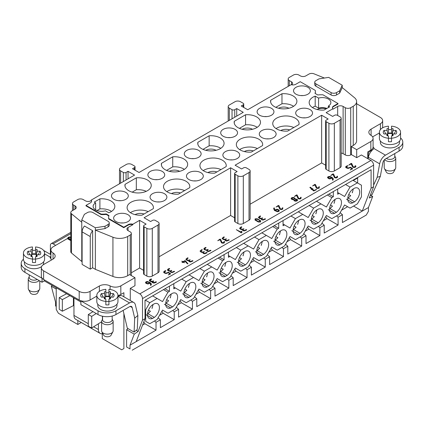 <?xml version="1.0" encoding="UTF-8"?>
<svg xmlns="http://www.w3.org/2000/svg" width="424" height="424" viewBox="0 0 424 424"><rect width="100%" height="100%" fill="white"/><g stroke="black" fill="none" stroke-linecap="round" stroke-linejoin="round"><path stroke-width="0.64" d="M387.192 135.118L387.859 135.378L386.911 128.748A6.726 3.885 180 0 1 388.448 128.419L388.448 126.161A10.568 6.1 -0 0 0 379.416 132.198A10.568 6.1 -0 0 0 388.448 138.235L388.448 135.982A6.726 3.885 180 0 1 386.911 135.654L386.911 133.973L384.001 133.973A6.726 3.885 180 0 1 383.688 133.571A6.726 3.885 180 0 1 384.001 130.422L386.911 130.422M384.001 130.422L385.824 133.973M387.859 135.378L386.911 128.748M388.448 129.617A10.568 6.1 180 0 1 391.522 129.617L391.522 128.419A6.726 3.885 180 0 1 393.059 128.748L393.059 130.422L395.963 130.422A6.726 3.885 180 0 1 396.276 133.571A6.726 3.885 180 0 1 395.963 133.973L393.059 133.973L393.059 135.654A6.726 3.885 180 0 1 391.522 135.982L391.522 138.235A10.568 6.1 -0 0 0 400.553 132.198A10.568 6.1 -0 0 0 391.522 126.161L391.522 133.136A4.616 2.666 -0 0 0 389.985 132.988A4.616 2.666 0 0 0 388.448 133.136L388.448 128.419L388.448 133.136M393.059 128.748L392.237 133.804A4.41 2.544 0 0 0 389.985 133.449A4.41 2.544 -0 0 0 387.727 133.804M391.522 133.136L391.522 129.617M392.613 135.775L393.059 133.973M394.14 133.973L395.963 130.422M393.059 130.422L392.105 135.378L392.778 135.118M392.237 133.804L392.105 135.378M386.911 133.973L387.351 135.775M388.448 138.166A4.616 2.666 -0 0 0 391.522 138.166M391.522 138.235L391.522 141.69A10.568 6.1 180 0 1 388.448 141.69L388.448 138.235M394.786 153.562L394.786 156.61A4.802 2.772 180 0 1 391.818 159.17A4.802 2.772 180 0 1 386.587 158.571A4.802 2.772 180 0 1 386.359 158.428M400.553 132.198L400.553 138.473A10.568 6.1 180 0 1 397.458 142.787A10.568 6.1 180 0 1 385.941 144.112A10.568 6.1 180 0 1 379.416 138.473L379.416 132.198M394.786 156.122L395.406 157.113A5.766 3.328 180 0 1 395.746 158.242A5.766 3.328 180 0 1 391.129 161.502A5.766 3.328 180 0 1 384.674 159.541M395.491 168.635L393.658 172.075A3.843 2.221 180 0 1 389.985 173.639A3.843 2.221 180 0 1 386.312 172.075L384.473 168.635A5.766 3.328 -0 0 0 389.985 170.983A5.766 3.328 -0 0 0 395.491 168.635A5.766 3.328 -0 0 0 395.746 167.655L395.746 158.242M384.218 160.018L384.218 167.655A5.766 3.328 -0 0 0 384.473 168.635M31.222 255.916L31.895 256.175L30.941 249.545A6.726 3.885 180 0 1 32.478 249.217L32.478 246.964A10.568 6.1 0 0 0 23.447 253.001A10.568 6.1 0 0 0 32.478 259.038L32.478 256.78A6.726 3.885 180 0 1 30.941 256.451L30.941 254.776L28.037 254.776A6.726 3.885 180 0 1 27.724 254.368A6.726 3.885 180 0 1 28.037 251.225L30.941 251.225M28.037 251.225L29.86 254.776M31.895 256.175L30.941 249.545M32.478 250.414A10.568 6.1 180 0 1 35.552 250.414L35.552 249.217A6.726 3.885 180 0 1 37.089 249.545L37.089 251.225L39.999 251.225A6.726 3.885 180 0 1 40.312 254.368A6.726 3.885 180 0 1 39.999 254.776L37.089 254.776L37.089 256.451A6.726 3.885 180 0 1 35.552 256.78L35.552 259.038A10.568 6.1 0 0 0 44.584 253.001A10.568 6.1 0 0 0 35.552 246.964L35.552 253.939A4.616 2.666 -0 0 0 34.015 253.785A4.616 2.666 0 0 0 32.478 253.939L32.478 249.217L32.478 253.939M37.089 249.545L36.273 254.607A4.41 2.544 0 0 0 34.015 254.246A4.41 2.544 -0 0 0 31.763 254.607M35.552 253.939L35.552 250.414M36.65 256.573L37.089 254.776M38.176 254.776L39.999 251.225M37.089 251.225L36.141 256.175L36.809 255.916M36.273 254.607L36.141 256.175M30.941 254.776L31.387 256.573M32.478 258.963A4.616 2.666 0 0 0 35.552 258.963M35.552 259.038L35.552 262.488A10.568 6.1 180 0 1 32.478 262.488L32.478 259.038M37.238 279.464A4.802 2.772 180 0 1 30.618 279.368A4.802 2.772 180 0 1 29.214 277.407L29.214 274.832M44.584 253.001L44.584 259.276A10.568 6.1 180 0 1 34.015 265.376A10.568 6.1 180 0 1 23.447 259.276L23.447 253.001M39.14 280.566A5.766 3.328 180 0 1 32.659 282.278A5.766 3.328 180 0 1 28.254 279.04A5.766 3.328 180 0 1 28.594 277.911L29.214 276.92M39.527 289.433L37.688 292.873A3.843 2.221 180 0 1 34.015 294.436A3.843 2.221 180 0 1 30.343 292.873L28.509 289.433A5.766 3.328 -0 0 0 34.015 291.781A5.766 3.328 -0 0 0 39.527 289.433A5.766 3.328 -0 0 0 39.782 288.452L39.782 280.932M28.254 279.04L28.254 288.452A5.766 3.328 -0 0 0 28.509 289.433M104.59 298.273L105.263 298.533L104.309 291.903A6.726 3.885 180 0 1 105.846 291.579L105.846 289.322A10.568 6.1 0 0 0 96.815 295.358A10.568 6.1 0 0 0 105.846 301.395L105.846 299.137A6.726 3.885 180 0 1 104.309 298.809L104.309 297.134L101.405 297.134A6.726 3.885 180 0 1 101.092 296.726A6.726 3.885 180 0 1 101.405 293.583L104.309 293.583M101.405 293.583L103.228 297.134M105.263 298.533L104.309 291.903M105.846 292.772A10.568 6.1 180 0 1 108.92 292.772L108.92 291.579A6.726 3.885 180 0 1 110.457 291.903L110.457 293.583L113.367 293.583A6.726 3.885 180 0 1 113.68 296.726A6.726 3.885 180 0 1 113.367 297.134L110.457 297.134L110.457 298.809A6.726 3.885 180 0 1 108.92 299.137L108.92 301.395A10.568 6.1 0 0 0 117.952 295.358A10.568 6.1 0 0 0 108.92 289.322L108.92 296.296A4.616 2.666 -0 0 0 107.383 296.143A4.616 2.666 0 0 0 105.846 296.296L105.846 291.579L105.846 296.296M110.457 291.903L109.641 296.964A4.41 2.544 0 0 0 107.383 296.604A4.41 2.544 -0 0 0 105.131 296.964M108.92 296.296L108.92 292.772M110.017 298.931L110.457 297.134M111.544 297.134L113.367 293.583M110.457 293.583L109.509 298.533L110.176 298.273M109.641 296.964L109.509 298.533M104.309 297.134L104.755 298.931M105.846 301.321A4.616 2.666 0 0 0 108.92 301.321M108.92 301.395L108.92 304.845A10.568 6.1 180 0 1 105.846 304.845L105.846 301.395M112.185 316.05L112.185 319.765A4.802 2.772 180 0 1 109.222 322.33A4.802 2.772 180 0 1 103.986 321.726A4.802 2.772 180 0 1 102.582 319.765L102.582 316.24M117.952 295.358L117.952 301.634A10.568 6.1 180 0 1 107.383 307.734A10.568 6.1 180 0 1 96.815 301.634L96.815 295.358M112.185 319.283L112.805 320.268A5.766 3.328 180 0 1 113.15 321.397A5.766 3.328 180 0 1 107.383 324.726A5.766 3.328 180 0 1 101.622 321.397A5.766 3.328 180 0 1 101.961 320.268L102.582 319.283M112.89 331.791L111.056 335.23A3.843 2.221 180 0 1 107.383 336.794A3.843 2.221 180 0 1 103.71 335.23L101.877 331.791A5.766 3.328 -0 0 0 107.383 334.139A5.766 3.328 -0 0 0 112.89 331.791A5.766 3.328 -0 0 0 113.15 330.81L113.15 321.397M101.622 321.397L101.622 330.81A5.766 3.328 -0 0 0 101.877 331.791M134.488 169.865L134.488 167.591L132.521 168.731L139.04 172.494L243.249 112.328L236.73 108.565L236.73 116.097M236.73 108.565L234.758 109.705L234.758 117.231M99.91 198.851L94.271 202.105L95.633 202.889A8.549 4.934 0 0 0 93.126 206.382A8.549 4.934 0 0 0 105.422 210.818L108.804 212.769A13.16 7.6 0 0 0 114.84 206.382A13.16 7.6 0 0 0 99.91 198.851L99.91 208.894A13.16 7.6 180 0 1 111.56 211.401M209.149 135.786A13.16 7.6 180 0 1 224.073 143.317A13.16 7.6 180 0 1 210.913 150.912A13.16 7.6 180 0 1 197.754 143.317A13.16 7.6 180 0 1 197.87 142.294L209.149 135.786L209.149 145.824L202.985 149.381M214.851 173.124L226.13 166.611A13.16 7.6 0 0 0 226.246 165.593A13.16 7.6 0 0 0 213.087 157.993A13.16 7.6 0 0 0 199.927 165.593A13.16 7.6 0 0 0 214.851 173.124M245.56 114.761A13.16 7.6 180 0 1 260.484 122.292A13.16 7.6 180 0 1 247.325 129.892A13.16 7.6 180 0 1 234.165 122.292A13.16 7.6 180 0 1 234.281 121.275L245.56 114.761L245.56 124.804L239.401 128.361M329.729 106.8L324.09 110.055A13.16 7.6 180 0 1 309.16 102.523A13.16 7.6 180 0 1 315.196 96.137L318.578 98.087A8.549 4.934 180 0 1 330.874 102.523A8.549 4.934 180 0 1 328.367 106.016L329.729 106.8M113.929 199.307A8.422 4.86 180 0 1 111.47 196.063A8.422 4.86 180 0 1 119.886 191.007A8.422 4.86 180 0 1 128.297 196.063A8.422 4.86 180 0 1 122.949 200.398A8.422 4.86 180 0 1 113.929 199.307M150.34 178.287A8.422 4.86 180 0 1 147.881 175.043A8.422 4.86 180 0 1 156.297 169.987A8.422 4.86 180 0 1 164.708 175.043A8.422 4.86 180 0 1 159.36 179.373A8.422 4.86 180 0 1 150.34 178.287M186.751 157.262A8.422 4.86 180 0 1 184.292 154.018A8.422 4.86 180 0 1 192.708 148.962A8.422 4.86 180 0 1 201.119 154.018A8.422 4.86 180 0 1 195.771 158.353A8.422 4.86 180 0 1 186.751 157.262M223.167 136.242A8.422 4.86 180 0 1 220.703 132.998A8.422 4.86 180 0 1 229.119 127.942A8.422 4.86 180 0 1 237.53 132.998A8.422 4.86 180 0 1 232.188 137.334A8.422 4.86 180 0 1 223.167 136.242M259.578 115.217A8.422 4.86 180 0 1 257.119 111.973A8.422 4.86 180 0 1 265.53 106.922A8.422 4.86 180 0 1 273.946 111.973A8.422 4.86 180 0 1 268.599 116.308A8.422 4.86 180 0 1 259.578 115.217M295.989 94.197A8.422 4.86 180 0 1 293.53 90.953A8.422 4.86 180 0 1 301.941 85.897A8.422 4.86 180 0 1 310.357 90.953A8.422 4.86 180 0 1 305.01 95.289A8.422 4.86 180 0 1 295.989 94.197M134.488 167.591A1.924 1.108 0 0 0 135.049 166.807A1.924 1.108 0 0 0 134.488 166.023L131.774 164.454A3.843 2.221 0 0 0 126.336 164.454L120.633 167.75A3.843 2.221 0 0 0 119.504 169.319A3.843 2.221 0 0 0 120.633 170.888L123.347 172.457A1.924 1.108 0 0 0 126.066 172.457L126.066 179.988M108.613 217.48L108.613 217.947A14.602 8.432 0 0 0 108.73 218.996L108.73 218.524A14.602 8.432 180 0 1 108.613 217.48A14.602 8.432 180 0 1 109 215.551L106.175 213.919A14.602 8.432 180 0 1 101.023 214.078L85.993 205.396L90.471 202.81A3.843 2.221 180 0 0 91.595 201.241A3.843 2.221 180 0 0 91.112 200.165L134.556 175.086L128.037 171.317L126.066 172.457M108.73 218.524L123.76 227.206L128.239 224.619A3.843 2.221 180 0 1 132.823 224.248L139.586 220.342L139.586 268.037L143.572 270.337M157.993 225.091A3.843 2.221 0 0 0 159.122 223.522L159.122 271.212A3.843 2.221 180 0 1 157.993 272.78L157.993 225.091L152.285 228.382A3.843 2.221 180 0 1 146.852 228.382L144.133 226.814A1.924 1.108 0 0 1 143.572 226.029A1.924 1.108 0 0 1 144.133 225.245L146.105 224.111L139.586 220.342M159.122 223.522A3.843 2.221 0 0 0 157.993 221.953L155.274 220.385A1.924 1.108 0 0 0 152.561 220.385L150.589 221.519L144.07 217.756L230.614 167.787L230.614 215.482L234.605 217.782M249.021 172.536A3.843 2.221 0 0 0 250.149 170.967L250.149 218.657A3.843 2.221 180 0 1 249.021 220.226L249.021 172.536L243.318 175.828A3.843 2.221 180 0 1 237.88 175.828L235.166 174.259A1.924 1.108 0 0 1 234.605 173.474A1.924 1.108 0 0 1 235.166 172.69L237.133 171.556L230.614 167.787M250.149 170.967A3.843 2.221 0 0 0 249.021 169.399L246.307 167.83A1.924 1.108 0 0 0 243.588 167.83L241.616 168.964L235.097 165.201L321.641 115.233L321.641 162.927L325.632 165.228M328.913 123.273A3.843 2.221 0 0 0 334.345 123.273L334.345 170.967A3.843 2.221 180 0 1 328.913 170.967L328.913 123.273L326.194 121.704A1.924 1.108 0 0 1 325.632 120.92A1.924 1.108 0 0 1 326.194 120.135L328.165 118.996L321.641 115.233M334.345 123.273L340.053 119.976A3.843 2.221 0 0 0 341.177 118.407A3.843 2.221 0 0 0 340.053 116.838L337.334 115.27A1.924 1.108 0 0 0 334.616 115.27L332.649 116.409L326.125 112.646L332.888 108.74A3.843 2.221 180 0 1 332.405 107.664A3.843 2.221 180 0 1 333.529 106.095L338.007 103.509L338.007 103.981L333.529 106.567A3.843 2.221 0 0 0 332.427 107.897M243.18 107.113L243.18 104.839L241.208 105.979L247.733 109.742L291.177 84.657A3.843 2.221 180 0 0 295.761 84.286L300.24 81.7L315.271 90.381A14.602 8.432 180 0 1 315.387 91.43A14.602 8.432 180 0 1 315 93.354L317.825 94.987A14.602 8.432 180 0 1 322.977 94.828L338.007 103.509M243.18 104.839A1.924 1.108 0 0 0 243.742 104.055A1.924 1.108 0 0 0 243.18 103.27L240.466 101.702A3.843 2.221 0 0 0 235.029 101.702L229.32 104.998A3.843 2.221 0 0 0 228.197 106.567A3.843 2.221 0 0 0 229.32 108.136L232.039 109.705A1.924 1.108 0 0 0 234.758 109.705M298.162 116.473A8.422 4.86 180 0 1 295.703 113.229A8.422 4.86 180 0 1 304.114 108.173A8.422 4.86 180 0 1 312.53 113.229A8.422 4.86 180 0 1 307.183 117.565A8.422 4.86 180 0 1 298.162 116.473M261.751 137.498A8.422 4.86 180 0 1 259.292 134.254A8.422 4.86 180 0 1 267.703 129.198A8.422 4.86 180 0 1 276.119 134.254A8.422 4.86 180 0 1 270.772 138.584A8.422 4.86 180 0 1 261.751 137.498M225.34 158.518A8.422 4.86 180 0 1 222.881 155.274A8.422 4.86 180 0 1 231.292 150.218A8.422 4.86 180 0 1 239.708 155.274A8.422 4.86 180 0 1 234.361 159.609A8.422 4.86 180 0 1 225.34 158.518M188.929 179.543A8.422 4.86 180 0 1 186.47 176.299A8.422 4.86 180 0 1 194.881 171.243A8.422 4.86 180 0 1 203.297 176.299A8.422 4.86 180 0 1 197.95 180.629A8.422 4.86 180 0 1 188.929 179.543M152.513 200.563A8.422 4.86 180 0 1 150.054 197.319A8.422 4.86 180 0 1 158.47 192.263A8.422 4.86 180 0 1 166.881 197.319A8.422 4.86 180 0 1 161.533 201.654A8.422 4.86 180 0 1 152.513 200.563M116.102 221.582A8.422 4.86 180 0 1 113.643 218.339A8.422 4.86 180 0 1 122.059 213.288A8.422 4.86 180 0 1 130.47 218.339A8.422 4.86 180 0 1 125.122 222.674A8.422 4.86 180 0 1 116.102 221.582M287.679 131.08L298.952 124.566A13.16 7.6 0 0 0 299.074 123.548A13.16 7.6 0 0 0 285.909 115.948A13.16 7.6 0 0 0 272.749 123.548A13.16 7.6 0 0 0 287.679 131.08M281.971 93.741A13.16 7.6 180 0 1 296.901 101.272A13.16 7.6 180 0 1 283.736 108.867A13.16 7.6 180 0 1 270.576 101.272A13.16 7.6 180 0 1 270.692 100.25L281.971 93.741L281.971 103.779L275.812 107.336M251.268 152.099L262.541 145.591A13.16 7.6 0 0 0 262.663 144.568A13.16 7.6 0 0 0 249.498 136.973A13.16 7.6 0 0 0 236.338 144.568A13.16 7.6 0 0 0 251.268 152.099M172.732 156.806A13.16 7.6 180 0 1 187.662 164.337A13.16 7.6 180 0 1 174.502 171.937A13.16 7.6 180 0 1 161.337 164.337A13.16 7.6 180 0 1 161.459 163.32L172.732 156.806L172.732 166.849L166.574 170.406M178.44 194.144L189.719 187.636A13.16 7.6 0 0 0 189.835 186.613A13.16 7.6 0 0 0 176.676 179.013A13.16 7.6 0 0 0 163.516 186.613A13.16 7.6 0 0 0 178.44 194.144M142.029 215.164L153.308 208.656A13.16 7.6 0 0 0 153.424 207.638A13.16 7.6 0 0 0 140.264 200.038A13.16 7.6 0 0 0 127.099 207.638A13.16 7.6 0 0 0 142.029 215.164M136.321 177.831A13.16 7.6 180 0 1 151.251 185.357A13.16 7.6 180 0 1 138.092 192.957A13.16 7.6 180 0 1 124.926 185.357A13.16 7.6 180 0 1 125.048 184.339L136.321 177.831L136.321 189.751L132.177 192.146M315.387 91.43L315.387 91.902A14.602 8.432 180 0 1 315.143 93.439M97.064 210.537L99.91 208.894M95.633 202.889L95.633 209.869M125.048 186.38L125.048 184.339M146.254 191.319A13.16 7.6 0 0 0 136.321 189.751M135.092 214.624A7.399 4.272 180 0 1 144.043 214.003M130.385 212.657A13.16 7.6 180 0 1 148.188 211.608M171.503 193.604A7.399 4.272 180 0 1 180.454 192.984M166.796 191.632A13.16 7.6 180 0 1 184.599 190.588M197.87 144.335L197.87 142.294M220.793 148.336A13.16 7.6 0 0 0 209.149 145.824M205.741 150.303A7.399 4.272 180 0 1 216.086 150.303M207.914 172.579A7.399 4.272 180 0 1 216.865 171.959M203.207 170.612A13.16 7.6 180 0 1 221.015 169.568M161.459 165.355L161.459 163.32M184.382 169.356A13.16 7.6 0 0 0 172.732 166.849M169.33 171.323A7.399 4.272 180 0 1 179.675 171.323M244.325 151.559A7.399 4.272 180 0 1 253.276 150.939M239.618 149.593A13.16 7.6 180 0 1 257.426 148.543M234.281 123.315L234.281 121.275M257.204 127.311A13.16 7.6 0 0 0 245.56 124.804M242.152 129.278A7.399 4.272 180 0 1 252.497 129.278M270.692 102.29L270.692 100.25M293.615 106.292A13.16 7.6 0 0 0 281.971 103.779M278.563 108.258A7.399 4.272 180 0 1 288.908 108.258M280.736 130.534A7.399 4.272 180 0 1 289.687 129.919M276.029 128.567A13.16 7.6 180 0 1 293.837 127.523M317.152 109.514A7.399 4.272 180 0 1 326.098 108.894M326.936 108.412A8.549 4.934 0 0 0 318.578 108.131L315.196 106.175A13.16 7.6 0 0 0 312.44 107.548M328.367 106.016L328.367 107.585M318.578 98.087L318.578 108.131M315.196 96.137L315.196 106.175M123.225 222.96A7.78 4.494 0 0 0 120.888 222.96M121.052 200.684A7.78 4.494 0 0 0 118.715 200.684M159.636 201.941A7.78 4.494 0 0 0 157.299 201.941M157.463 179.665A7.78 4.494 0 0 0 155.126 179.665M196.052 180.916A7.78 4.494 0 0 0 193.71 180.916M193.874 158.64A7.78 4.494 0 0 0 191.537 158.64M232.463 159.896A7.78 4.494 0 0 0 230.126 159.896M230.29 137.62A7.78 4.494 0 0 0 227.948 137.62M268.874 138.871A7.78 4.494 0 0 0 266.537 138.871M266.701 116.595A7.78 4.494 0 0 0 264.364 116.595M305.285 117.851A7.78 4.494 0 0 0 302.948 117.851M303.112 95.575A7.78 4.494 0 0 0 300.775 95.575M341.177 118.407L341.177 166.102A3.843 2.221 180 0 1 340.053 167.671L340.053 119.976M334.345 170.967L340.053 167.671M328.913 170.967L326.194 169.399A1.924 1.108 180 0 1 325.632 168.614L325.632 120.92M243.318 175.828L243.318 223.522A3.843 2.221 180 0 1 237.88 223.522L237.88 175.828M243.318 223.522L249.021 220.226M235.166 174.259L235.166 221.953L237.88 223.522M152.285 228.382L152.285 276.077A3.843 2.221 180 0 1 146.852 276.077L146.852 228.382M152.285 276.077L157.993 272.78M144.133 226.814L144.133 274.508L146.852 276.077M128.037 171.317L128.037 178.849M85.993 205.396L85.993 205.868L101.023 214.549L101.023 214.078M101.023 214.549A14.602 8.432 0 0 0 106.175 214.39L108.857 215.938M106.175 213.919L106.175 214.39M123.76 227.206L123.76 227.677L128.239 225.091A3.843 2.221 0 0 1 132.823 224.72L132.823 224.248M91.573 201.48A3.843 2.221 0 0 0 91.112 200.637L90.81 200.812A3.843 2.221 180 0 1 85.372 200.812L83.199 199.556A3.843 2.221 0 0 0 77.767 199.556L73.622 201.951A3.843 2.221 0 0 0 72.499 203.52A3.843 2.221 0 0 0 73.622 205.089L75.117 205.947A3.843 2.221 180 0 1 76.24 207.516A3.843 2.221 180 0 1 75.117 209.085L71.91 210.94A3.843 2.221 0 0 0 70.787 212.509A3.843 2.221 0 0 0 71.481 213.781L81.774 222.266L81.774 219.913L84.36 214.343L87.482 212.541A3.843 2.221 0 0 1 92.914 212.541L108.131 221.323A3.843 2.221 0 0 1 109.26 222.892L109.26 225.245A3.843 2.221 0 0 1 108.131 226.814L108.131 224.46A3.843 2.221 0 0 0 109.26 222.892M91.112 200.165L91.112 200.637M105.009 228.616L95.358 230.11L95.358 227.757L105.009 226.262L105.009 228.616L108.131 226.814M139.787 293.885L370.894 160.452A3.843 2.221 60 0 1 373.613 165.159L142.506 298.591A3.843 2.221 -120 0 0 139.787 293.885L130.279 288.394L134.965 285.686L134.965 277.683L129.596 274.588L127.693 275.685A11.527 6.657 0 0 1 112.927 276.432L95.358 269.33L95.358 230.11L112.927 237.212A11.527 6.657 0 0 0 127.693 236.465L130.21 235.013A3.843 2.221 0 0 0 131.334 233.444A3.843 2.221 0 0 0 130.21 231.875L128.037 230.619A3.843 2.221 180 0 1 126.909 229.05A3.843 2.221 180 0 1 128.037 227.481L132.823 224.72M108.73 218.996L123.76 227.677M105.009 226.262L108.131 224.46M70.787 212.509L70.787 251.729A3.843 2.221 0 0 0 71.481 253.001L81.774 261.486L81.774 222.266M95.358 227.757L81.774 219.913M70.787 240.631L67.305 238.622L53.17 246.779A7.685 4.436 0 0 0 50.917 249.916A7.685 4.436 0 0 0 53.037 252.974L53.037 259.091M82.113 231.859A6.148 3.551 -60 0 1 84.493 226.013L92.644 230.72A6.148 3.551 120 0 0 90.264 236.566L82.113 231.859L82.113 264.428L90.264 269.134L92.644 267.761L95.358 269.33M82.113 261.682L81.774 261.486M134.965 277.683L120.829 285.845A7.685 4.436 180 0 1 110.102 285.919A7.685 4.436 0 0 0 99.37 285.999L90.063 291.373A7.685 4.436 180 0 1 79.193 291.373L43.598 270.819A7.685 4.436 180 0 1 41.345 267.682A7.685 4.436 180 0 1 43.598 264.544L52.905 259.17A7.685 4.436 0 0 0 55.152 256.032A7.685 4.436 0 0 0 53.037 252.974M51.378 260.055A7.685 4.436 180 0 1 50.917 258.545A7.685 4.436 180 0 1 50.922 258.497M77.825 320.507L77.825 324.471L58.406 313.257L56.233 309.494L56.233 287.764M44.207 279.803L44.207 280.821L80.889 301.999M102.295 332.58L102.295 338.596L121.72 349.811L123.893 348.555L123.893 313.67M123.893 296.795L123.893 292.708L120.829 294.473A7.685 4.436 180 0 1 117.952 295.517M43.598 270.819L43.598 279.448A7.685 4.436 180 0 1 42.215 278.361A7.685 4.436 180 0 1 41.345 276.31L41.345 267.682M90.063 291.373L90.063 300.001A7.685 4.436 180 0 1 81.074 300.796A7.685 4.436 180 0 1 79.193 300.001L79.193 291.373M43.598 279.448L79.193 300.001M123.893 348.555L121.72 349.811M130.004 348.947L126.606 346.986L130.004 348.947L130.004 345.184L134.26 334.149L126.606 329.729L128.037 328.616M126.606 346.986L126.606 329.729M136.231 330.301L138.16 331.42L134.26 334.149M271.153 248.098L272.351 250.171L283.465 256.584L269.606 264.587L269.606 256.743L265.26 259.25L265.26 267.094L251.4 275.096L251.4 267.252L247.054 269.765L247.054 277.609L233.195 285.606L233.195 277.762L228.849 280.275L228.849 288.119L214.989 296.116L214.989 288.272L210.643 290.784L210.643 298.629L196.784 306.632L196.784 298.788L192.438 301.294L192.438 309.138L178.578 317.141L178.578 309.297L174.232 311.804L174.232 319.654L160.373 327.651L160.373 319.807L156.021 322.32L156.021 330.164L130.004 345.184M373.613 165.159L373.613 186.719L371.095 188.171L362.266 211.088L368.451 207.522L368.451 211.285L366.272 215.053L132.182 350.203M353.568 206.069L362.266 211.088L342.428 222.542L342.428 214.698L338.082 217.21L338.082 225.054L324.222 233.052L324.222 225.208L319.876 227.72L319.876 235.564L306.017 243.562L306.017 235.718L301.671 238.23L301.671 246.074L287.811 254.077L287.811 246.233L283.465 248.74L283.465 256.584M336.582 215.88L338.082 217.21M340.154 212.678L342.428 214.698M338.082 225.054L326.968 218.636L325.775 216.563M318.376 226.389L319.876 227.72M321.949 223.188L324.222 225.208M307.57 227.073L308.762 229.146L319.876 235.564M300.171 236.899L301.671 238.23M303.743 233.698L306.017 235.718M289.359 237.588L290.557 239.655L301.671 246.074M281.965 247.409L283.465 248.74M285.538 244.213L287.811 246.233M263.76 257.919L265.26 259.25M267.332 254.723L269.606 256.743M252.948 258.608L254.146 260.681L265.26 267.094M245.554 268.434L247.054 269.765M249.127 265.233L251.4 267.252M234.742 269.118L235.94 271.19L247.054 277.609M227.349 278.944L228.849 280.275M230.921 275.743L233.195 277.762M216.537 279.628L217.735 281.7L228.849 288.119M209.143 289.454L210.643 290.784M212.71 286.258L214.989 288.272M198.331 290.143L199.529 292.21L210.643 298.629M190.938 299.964L192.438 301.294M194.505 296.768L196.784 298.788M180.126 300.653L181.324 302.725L192.438 309.138M172.727 310.474L174.232 311.804M176.299 307.278L178.578 309.297M161.92 311.163L163.118 313.235L174.232 319.654M154.522 320.989L156.021 322.32M158.094 317.788L160.373 319.807M143.81 321.837L144.913 323.745L156.021 330.164M347.622 206.711L341.585 210.193M357.649 183.009L357.649 177.985L357.241 177.751M371.095 188.171L371.095 169.748L145.019 300.277L145.019 318.694L136.189 341.617M357.649 177.985L353.298 180.497M145.019 310.161L145.697 309.769L145.697 321.376L149.773 323.729L157.113 319.495L162.546 310.082L167.978 313.219L175.319 308.985L180.751 299.572L186.184 302.709L193.524 298.469L198.957 289.057L204.389 292.194L211.73 287.96L217.162 278.547L222.6 281.684L229.935 277.45L235.368 268.037L240.806 271.175L248.141 266.94L253.573 257.527L259.011 260.665L266.346 256.43L271.779 247.017L277.216 250.155L284.552 245.915L289.984 236.502L295.422 239.639L302.757 235.405L308.19 225.992L313.627 229.13L320.963 224.895L326.401 215.482L331.833 218.62L339.168 214.385L344.606 204.972L350.039 208.11L357.374 203.87L361.449 196.81L361.449 185.203L352.89 180.264M173.824 283.645L173.824 288.824L175.319 287.96L173.824 287.096M164.989 288.744L169.473 291.336L169.473 286.158M228.441 252.11L228.441 257.288L229.935 256.43L228.441 255.566M219.611 257.209L224.095 259.801L224.095 254.623M283.057 220.581L283.057 225.759L284.552 224.895L283.057 224.031M274.227 225.679L278.711 228.266L278.711 223.088M337.674 189.046L337.674 194.224L339.168 193.36L337.674 192.496M328.844 194.144L333.328 196.736L333.328 191.558M327.349 195.008L331.833 197.595L333.328 196.736M331.833 197.595L326.401 207.007L316.479 201.283M309.144 205.518L313.627 208.11L320.963 203.87M313.627 208.11L308.19 217.523L298.273 211.793M290.938 216.028L295.422 218.62L302.757 214.385M295.422 218.62L289.984 228.032L284.552 224.895M272.733 226.543L277.216 229.13L278.711 228.266M277.216 229.13L271.779 238.542L261.862 232.818M254.527 237.053L259.011 239.639L266.346 235.405M259.011 239.639L253.573 249.052L243.657 243.328M236.322 247.563L240.806 250.149L248.141 245.915M240.806 250.149L235.368 259.567L229.935 256.43M218.116 258.073L222.6 260.665L224.095 259.801M222.6 260.665L217.162 270.077L207.246 264.348M199.905 268.588L204.389 271.175L211.73 266.94M204.389 271.175L198.957 280.587L189.04 274.863M181.7 279.098L186.184 281.684L193.524 277.45M186.184 281.684L180.751 291.097L175.319 287.96M163.494 289.608L167.978 292.194L169.473 291.336M167.978 292.194L162.546 301.607L152.629 295.883M145.289 300.118L149.773 302.709L157.113 298.469M149.773 302.709L145.697 309.769M145.697 321.376L149.773 323.729M167.978 313.219L162.546 310.082M186.184 302.709L180.751 299.572M204.389 292.194L198.957 289.057M222.6 281.684L217.162 278.547M240.806 271.175L235.368 268.037M259.011 260.665L253.573 257.527M277.216 250.155L271.779 247.017M295.422 239.639L289.984 236.502M313.627 229.13L308.19 225.992M331.833 218.62L326.401 215.482M350.039 208.11L344.606 204.972M332.888 108.74L332.888 109.212L337.674 106.445A3.843 2.221 180 0 1 343.111 106.445L345.284 107.701A3.843 2.221 0 0 0 350.717 107.701L350.717 154.924L351.332 154.569L356.695 157.67L356.695 149.667L370.83 141.51A7.685 4.436 0 0 0 373.083 138.372L373.083 147.001A7.685 4.436 180 0 1 373.078 147.048A7.685 4.436 180 0 1 370.83 150.138L367.767 151.903L367.767 158.65M368.451 207.522L372.701 196.482L370.523 195.226M372.701 196.482L369.267 197.992L373.613 186.719M370.894 160.452L361.386 154.961L356.695 157.67M142.506 298.591L142.506 320.147L138.16 331.42M130.279 288.394L130.279 300.478M142.506 320.147L145.019 318.694M56.233 306.356L55.549 305.964L56.233 306.356M56.233 289.099L51.299 286.253L55.549 302.195L55.549 305.964M51.299 286.253L52.216 285.447M55.687 245.326L53.106 243.837A3.843 2.221 -120 0 0 51.187 243.646A3.843 2.221 -120 0 0 50.387 245.406L50.387 254.358M81.26 322.489L77.825 324.471M90.063 300.001L96.815 296.1M92.644 230.72L92.644 267.761M373.083 138.372A7.685 4.436 0 0 0 370.963 135.314A7.685 4.436 180 0 1 368.848 132.256A7.685 4.436 180 0 1 371.095 129.119L380.402 123.744A7.685 4.436 0 0 0 382.655 120.607A7.685 4.436 0 0 0 380.402 117.469L356.611 103.732M372.622 136.867L379.416 132.945M350.717 107.701L353.234 106.249A11.527 6.657 0 0 0 356.611 101.543A11.527 6.657 0 0 0 354.528 97.727L342.226 87.583L339.64 93.153L336.518 94.955A3.843 2.221 0 0 1 331.155 94.997L315.8 86.13A3.843 2.221 180 0 1 314.741 84.604L314.741 82.251A3.843 2.221 0 0 0 315.869 83.82L331.086 92.602A3.843 2.221 0 0 0 336.518 92.602L339.64 90.8L339.64 93.153M324.429 78.037L313.94 73.797A3.843 2.221 0 0 0 309.022 74.046L305.815 75.896A3.843 2.221 180 0 1 300.377 75.896L298.883 75.032A3.843 2.221 0 0 0 293.45 75.032L289.306 77.422A3.843 2.221 0 0 0 288.182 78.991A3.843 2.221 0 0 0 289.306 80.56L291.479 81.816A3.843 2.221 180 0 1 292.608 83.385A3.843 2.221 180 0 1 291.723 84.8M339.64 90.8L342.226 85.229L328.642 77.385L318.991 78.88L315.869 80.682A3.843 2.221 0 0 0 314.741 82.251M342.226 85.229L342.226 87.583M350.717 154.924A3.843 2.221 180 0 1 345.284 154.924L345.284 107.701M341.177 153.069A3.843 2.221 180 0 1 343.111 153.668L345.284 154.924M351.332 154.569L351.332 146.572L353.234 145.469A11.527 6.657 0 0 0 356.611 140.763L356.611 101.543M351.332 146.572L356.695 149.667M131.334 272.796L139.586 268.037M159.122 256.759L230.614 215.482M250.149 204.204L321.641 162.927M345.555 184.498L350.039 187.085L357.374 182.85M350.039 187.085L344.606 196.498L339.168 193.36M245.369 251.204A8.454 4.881 -60 0 1 248.697 251.225A8.454 4.881 -60 0 1 250.149 257.421A8.454 4.881 -60 0 1 245.369 264.852L243.572 265.89A8.454 4.881 -60 0 1 238.495 261.995A8.454 4.881 -60 0 1 243.572 252.238L245.369 251.204M263.574 240.689A8.454 4.881 -60 0 1 266.903 240.71A8.454 4.881 -60 0 1 268.355 246.911A8.454 4.881 -60 0 1 263.574 254.342L261.778 255.375A8.454 4.881 -60 0 1 256.7 251.485A8.454 4.881 -60 0 1 261.778 241.728L263.574 240.689M227.163 261.714A8.454 4.881 -60 0 1 230.492 261.735A8.454 4.881 -60 0 1 231.944 267.931A8.454 4.881 -60 0 1 227.163 275.361L225.367 276.4A8.454 4.881 -60 0 1 220.289 272.51A8.454 4.881 -60 0 1 225.367 262.753L227.163 261.714M152.545 318.445A8.454 4.881 -60 0 1 147.462 314.55A8.454 4.881 -60 0 1 152.545 304.792L154.341 303.759A8.454 4.881 -60 0 1 157.67 303.78A8.454 4.881 -60 0 1 159.122 309.976A8.454 4.881 -60 0 1 154.341 317.406L152.545 318.445L146.174 314.767M172.547 293.244A8.454 4.881 -60 0 1 175.875 293.27A8.454 4.881 -60 0 1 177.327 299.466A8.454 4.881 -60 0 1 172.547 306.897L170.75 307.935A8.454 4.881 -60 0 1 165.673 304.04A8.454 4.881 -60 0 1 170.75 294.283L172.547 293.244M207.161 286.91A8.454 4.881 -60 0 1 202.084 283.02A8.454 4.881 -60 0 1 207.161 273.263L208.958 272.224A8.454 4.881 -60 0 1 212.286 272.245A8.454 4.881 -60 0 1 213.738 278.441A8.454 4.881 -60 0 1 208.958 285.871L207.161 286.91L200.775 283.221M190.752 282.734A8.454 4.881 -60 0 1 194.081 282.755A8.454 4.881 -60 0 1 195.533 288.951A8.454 4.881 -60 0 1 190.752 296.387L188.956 297.42A8.454 4.881 -60 0 1 183.878 293.53A8.454 4.881 -60 0 1 188.956 283.773L190.752 282.734M279.983 244.865A8.454 4.881 -60 0 1 274.906 240.975A8.454 4.881 -60 0 1 279.983 231.218L281.78 230.179A8.454 4.881 -60 0 1 285.108 230.2A8.454 4.881 -60 0 1 286.566 236.396A8.454 4.881 -60 0 1 281.78 243.827L279.983 244.865L273.597 241.177M352.81 202.82A8.454 4.881 -60 0 1 347.728 198.93A8.454 4.881 -60 0 1 352.81 189.173L354.607 188.134A8.454 4.881 -60 0 1 357.936 188.155A8.454 4.881 -60 0 1 359.388 194.351A8.454 4.881 -60 0 1 354.607 201.787L352.81 202.82L346.44 199.142M336.402 198.649A8.454 4.881 -60 0 1 339.73 198.671A8.454 4.881 -60 0 1 341.182 204.866A8.454 4.881 -60 0 1 336.402 212.297L334.605 213.336A8.454 4.881 -60 0 1 329.522 209.44A8.454 4.881 -60 0 1 334.605 199.683L336.402 198.649M316.394 223.846A8.454 4.881 -60 0 1 311.317 219.95A8.454 4.881 -60 0 1 316.394 210.198L318.196 209.159A8.454 4.881 -60 0 1 321.524 209.18A8.454 4.881 -60 0 1 322.977 215.376A8.454 4.881 -60 0 1 318.196 222.807L316.394 223.846L310.008 220.157M299.985 219.669A8.454 4.881 -60 0 1 303.319 219.69A8.454 4.881 -60 0 1 304.771 225.886A8.454 4.881 -60 0 1 299.985 233.317L298.189 234.355A8.454 4.881 -60 0 1 293.111 230.465A8.454 4.881 -60 0 1 298.189 220.708L299.985 219.669M350.696 195.639L348.194 198.082M348.247 198.114L354.607 201.787M329.538 208.963L329.989 208.597M328.213 209.647L334.605 213.336M336.402 212.297L330.042 208.624M314.285 216.664L311.783 219.107M318.196 222.807L311.836 219.134M296.079 227.174L293.578 229.617M291.802 230.667L298.189 234.355M299.985 233.317L293.631 229.644M274.922 240.498L275.372 240.127M281.78 243.827L275.425 240.159M259.663 248.194L257.167 250.637M255.391 251.686L261.778 255.375M263.574 254.342L257.214 250.669M241.457 258.709L238.961 261.152M237.186 262.202L243.572 265.89M245.369 264.852L239.009 261.179M223.252 269.219L220.756 271.662M225.367 276.4L218.996 272.722M220.803 271.689L227.163 275.361M205.046 279.729L202.55 282.172M208.958 285.871L202.598 282.204M186.841 290.239L184.345 292.682M182.564 293.731L188.956 297.42M190.752 296.387L184.392 292.714M168.635 300.749L166.139 303.197M170.75 307.935L164.38 304.257M166.187 303.224L172.547 306.897M150.43 311.264L147.934 313.707M147.981 313.734L154.341 317.406M150.366 311.211L148.48 310.119M152.82 304.633A7.77 4.484 120 0 1 151.946 308.349L151.999 308.381M204.983 279.676L203.096 278.589M207.437 273.104A7.77 4.484 120 0 1 206.562 276.819L206.615 276.846M277.805 237.631L275.918 236.544M280.259 231.059A7.77 4.484 120 0 1 279.384 234.774L279.437 234.806M314.221 216.611L312.329 215.519M316.67 210.039A7.77 4.484 120 0 1 315.795 213.749L315.848 213.781M350.632 195.586L348.745 194.499M353.086 189.014A7.77 4.484 120 0 1 352.206 192.729L352.264 192.761M168.572 300.701L166.685 299.609M171.026 294.124A7.77 4.484 120 0 1 170.151 297.839L170.204 297.871M186.777 290.191L184.891 289.099M189.231 283.614A7.77 4.484 120 0 1 188.357 287.329L188.41 287.361M223.188 269.166L221.302 268.074M225.642 262.594A7.77 4.484 120 0 1 224.768 266.304L224.821 266.336M241.394 258.656L239.507 257.564M243.848 252.079A7.77 4.484 120 0 1 242.973 255.794L243.026 255.826M259.599 248.146L257.713 247.054M262.053 241.569A7.77 4.484 120 0 1 261.179 245.284L261.232 245.316M296.01 227.121L294.124 226.034M298.464 220.549A7.77 4.484 120 0 1 297.59 224.264L297.643 224.291M332.427 206.101L330.534 205.009M334.875 199.524A7.77 4.484 120 0 1 334.001 203.239L334.059 203.271M144.913 323.745L142.549 325.107M163.118 313.235L159.53 315.308M181.324 302.725L177.736 304.792M199.529 292.21L195.941 294.283M217.735 281.7L214.147 283.773M235.94 271.19L232.352 273.263M254.146 260.681L250.558 262.753M272.351 250.171L268.763 252.238M290.557 239.655L286.969 241.728M308.762 229.146L305.174 231.218M326.968 218.636L323.38 220.708M70.469 239.624L71.036 240.387L70.49 239.449L68.317 238.818L67.755 238.034L68.317 237.249L69.679 236.926L71.036 237.249L69.679 236.926L68.317 237.408L67.755 238.193M71.036 237.408L69.679 237.08M69.679 236.926L68.317 237.249L67.755 238.034L68.317 238.818L70.474 239.703M71.036 238.977L69.403 238.977L68.518 238.034L69.403 238.818L71.036 238.818L69.403 238.977M68.518 238.034L69.679 237.366L70.787 237.737L69.679 237.366L68.863 237.567L68.518 238.034L69.403 238.818M235.166 221.953A1.924 1.108 180 0 1 234.605 221.169L234.605 173.474M144.133 274.508A1.924 1.108 180 0 1 143.572 273.724L143.572 226.029M150.637 284.329L150.091 283.227L147.928 284.016L146.031 283.375L145.469 282.591L146.031 281.806L147.388 281.478L150.382 282.744L151.384 284.032L151.108 285.076L150.382 285.257L150.615 284.011L150.091 283.227L147.928 284.016L146.031 283.375L145.469 282.591L146.031 281.806L147.388 281.478L150.382 282.744L151.394 284.213M151.394 284.287L150.923 285.257L150.382 285.257L150.615 284.17M151.988 281.981L149.836 281.176L149.274 280.391L150.923 278.981L151.469 278.981L151.469 279.294L150.038 280.391L151.739 281.372L153.642 280.863L152.757 281.96L153.096 282.432L153.912 282.628L155.815 281.806L156.361 281.806L156.361 282.119L153.912 283.073L152.555 282.744L152.009 281.806L149.836 281.176L149.274 280.391L149.836 279.607L151.469 278.981L150.038 280.391L150.382 281.022L151.739 281.531L153.096 281.022L153.642 281.022L153.642 281.335M150.038 280.391L151.739 281.372L153.642 280.863L152.757 281.96L153.096 282.591L153.912 282.781L155.815 281.96L156.361 281.96L156.361 282.278M152.757 281.96L153.912 282.628L156.361 281.806L155.274 282.744L153.912 283.073L152.555 282.744L151.993 282.061M355.142 166.499L355.137 165.784L355.768 165.864L355.407 167.199L354.051 167.522L352.694 167.199L351.12 164.03L348.888 165L351.061 163.431L351.607 163.431L353.234 166.886L354.867 166.886L355.137 165.784L355.683 165.784L355.937 166.436L355.407 167.199L354.051 167.522L352.694 167.199L351.12 164.03L348.888 165L351.061 163.431L351.607 163.431L351.719 163.706L351.061 163.59L348.888 165.159M346.371 167.04L348.072 168.021L350.521 167.199L352.694 168.768L350.245 169.865L351.878 168.609L350.245 167.671L348.072 168.466L346.17 167.825L345.608 167.04L346.17 166.256L347.802 165.63L346.371 167.04L346.715 167.512L348.072 168.021L350.521 167.199L352.694 168.768L350.245 169.865L351.878 168.609L350.245 167.671L348.072 168.466L346.17 167.825L345.608 167.04L346.17 166.256L347.802 165.63L346.371 167.04L346.715 167.671L348.072 168.174L350.521 167.353L352.694 168.922M347.802 166.102L347.802 165.784L347.256 165.784L345.608 167.194M351.878 168.609L350.245 170.024M355.932 166.51L355.683 165.943L355.137 165.943L354.867 167.04L353.234 167.04L351.719 163.706M151.469 279.453L151.469 279.14L150.923 279.14L149.274 280.55M151.384 284.191L150.382 282.903L148.744 281.96L147.388 281.631L146.031 281.96L145.469 282.744M149.566 282.903L148.209 282.119L146.577 282.119L146.238 282.591L147.123 283.375L147.939 283.571L149.566 282.903L148.209 282.119L146.577 282.119L146.238 282.591L147.123 283.375L147.939 283.571L149.566 282.903L147.939 283.725L146.238 282.739M367.767 158.088L368.244 157.813A7.685 4.436 60 0 1 368.239 158.073M368.244 157.813L368.244 154.612A3.843 2.221 -60 0 1 369.331 151.474L371.875 150.435A2.692 1.553 0 0 1 371.965 150.451M373.078 147.048A2.692 1.553 180 0 1 373.136 147.08A2.692 1.553 180 0 1 373.926 148.177A2.692 1.553 180 0 1 373.873 148.485L385.469 155.179L399.085 147.314A12.683 7.319 0 0 0 402.8 142.141A12.683 7.319 0 0 0 400.553 137.975M382.952 127.645L382.655 127.476M380.376 141.017L380.376 142.374A9.609 5.549 -0 0 0 383.19 146.296A9.609 5.549 -0 0 0 393.658 147.499A9.609 5.549 -0 0 0 399.588 142.374L399.588 141.017M368.096 158.841L368.377 157.32A8.454 4.881 -60 0 1 373.136 149.386L373.873 148.485M385.469 155.179A8.454 4.881 120 0 0 379.655 163.834L377.164 177.301L380.333 176.347L382.824 162.874A3.843 2.221 -60 0 1 385.469 158.942L399.085 151.082L399.085 147.314M373.613 185.124L377.164 177.301M380.333 176.347L371.959 194.796L370.306 195.294M402.8 142.141L402.8 145.904A12.683 7.319 180 0 1 399.085 151.082M120.199 295.671A8.454 4.881 120 0 0 119.875 294.94M115.943 314.55L129.559 306.69A3.843 2.221 -60 0 1 131.482 306.499A3.843 2.221 -60 0 1 132.203 307.575L134.694 318.164L137.864 315.456L135.373 304.867A8.454 4.881 120 0 0 133.788 302.508A8.454 4.881 120 0 0 129.559 302.927L115.943 310.787L115.943 314.55A12.683 7.319 180 0 1 98.008 314.55L80.889 304.671L80.889 300.902L98.008 310.787A12.683 7.319 0 0 0 115.943 310.787M97.78 304.172L97.78 305.529A9.609 5.549 -0 0 0 100.589 309.451A9.609 5.549 -0 0 0 111.062 310.654A9.609 5.549 -0 0 0 116.992 305.529L116.992 304.172M117.967 296.228L119.34 295.915A8.454 4.881 -60 0 1 122.51 295.994L133.788 302.508M137.864 315.456L137.275 329.411L134.101 332.119L134.694 318.164M134.101 332.119L127.311 328.197L123.124 310.405M92.973 311.645L88.293 314.592L91.695 316.389L96.237 313.527M101.622 321.747L91.695 328.001L91.695 316.389M91.695 328.001L88.293 326.199L88.293 314.592M93.635 326.777L98.416 329.533L98.416 323.761M98.416 329.533A8.454 4.881 120 0 0 100.17 333.407A8.454 4.881 120 0 0 102.295 333.757M100.17 333.407L75.71 319.288A8.454 4.881 -60 0 1 73.962 315.414L88.293 323.692M73.962 305.375L73.962 315.414M73.951 297.993L73.951 305.37L62.344 311.221L59.233 309.255L59.233 297.648L62.344 299.609L62.344 311.221M66.6 293.747L59.233 297.648M62.344 299.609L69.859 295.634M50.917 258.497A2.692 1.553 180 0 1 50.864 258.465A2.692 1.553 180 0 1 50.074 257.368A2.692 1.553 180 0 1 50.127 257.066L44.584 253.865M23.447 259.244A12.683 7.319 -0 0 0 21.2 263.41A12.683 7.319 -0 0 0 24.915 268.583L42.215 278.361M24.412 261.815L24.412 263.172A9.609 5.549 -0 0 0 27.226 267.094A9.609 5.549 -0 0 0 41.579 266.595M43.211 264.788A9.609 5.549 -0 0 0 43.624 263.172L43.624 261.815M50.917 256.361A8.454 4.881 120 0 0 50.864 256.377L50.127 257.066M44.345 280.9L42.034 282.236L24.915 272.351A12.683 7.319 180 0 1 21.2 267.173L21.2 263.41M42.034 282.236L42.034 278.467M90.264 269.134L90.264 236.566M351.719 163.547L353.234 166.886L354.867 166.886L355.137 165.943M333.577 174.026L335.093 177.359L336.725 177.359L336.995 176.262L337.541 176.262L337.266 177.672L335.909 178.001L334.552 177.672L332.978 174.502L330.746 175.478L332.92 173.909L333.577 174.026M330.741 176.728L332.379 177.672L333.381 178.96L332.92 180.184L332.278 179.967L332.612 178.939L332.087 178.154L329.925 178.944L328.574 178.615L327.461 177.513L328.028 176.728L329.384 176.4L330.741 176.728M331.563 177.831L329.39 176.845L328.234 177.518L329.936 178.493L331.563 177.831M315.435 184.498L316.951 187.832L318.583 187.832L318.853 186.735L319.399 186.735L319.124 188.145L317.767 188.473L316.41 188.145L314.836 184.975L312.605 185.951L314.778 184.382L315.435 184.498M310.49 187.244L312.133 188.733L312.875 188.616L312.557 189.115L314.03 190.461L316.41 189.401L316.41 189.714L313.702 190.975M313.643 190.933L311.995 189.438L311.248 189.56L311.576 189.056L309.838 187.482L310.432 187.207M297.176 195.04L298.697 198.374L300.325 198.374L300.595 197.277L301.141 197.277L300.87 198.686L299.508 199.015L298.151 198.686L296.577 195.517L294.346 196.492L296.519 194.923L297.176 195.04M294.346 197.748L295.433 198.999L297.065 199.317L297.632 200.102L297.065 200.886L295.708 201.209L294.346 200.886L293.806 199.943L291.632 199.317L291.065 198.533L291.632 197.748L292.989 197.42L294.346 197.748M294.346 198.374L292.989 197.86L291.829 198.533L293.53 199.508L294.691 198.845L294.346 198.374M278.918 205.576L280.439 208.915L282.066 208.915L282.342 207.818L282.882 207.818L282.612 209.228L281.255 209.551L279.893 209.228L278.319 206.059L276.088 207.034L278.266 205.465L278.918 205.576M278.266 209.541L279.374 210.638L278.806 211.422L277.45 211.751L274.461 210.484L273.565 208.476L273.915 207.972L274.461 207.972L274.752 210.002L276.904 209.218L278.266 209.541M278.266 210.172L276.904 209.657L275.277 210.325L277.45 211.306L278.266 211.11L278.6 210.638L278.266 210.172M260.548 216.32L259.122 217.417L260.824 218.392L262.721 217.888L261.836 218.985L262.18 219.457L262.997 219.648L264.899 218.826L265.44 218.826L265.44 219.139L262.991 220.093L261.635 219.77L261.094 218.826L259.462 218.514L258.359 217.411L260.007 216.002L260.548 216.002L260.548 216.32M241.749 227.174L240.318 228.271L242.019 229.246L243.922 228.743L243.037 229.84L243.381 230.312L244.192 230.502L246.095 229.681L246.641 229.681L246.641 229.994L244.192 230.948L242.835 230.624L242.295 229.681L240.662 229.368L239.555 228.266L241.203 226.856L241.749 226.856L241.749 227.174M241.86 231.403L241.86 232.633L241.203 232.818L236.316 229.681L241.092 232.129L241.203 231.25L241.86 231.403M224.264 237.265L222.839 238.362L223.178 238.834L224.54 239.343L226.443 238.834L225.552 239.931L226.713 240.599L228.616 239.777L229.156 239.777L229.156 240.09L226.708 241.039L225.351 240.715L224.81 239.777L223.178 239.459L222.075 238.362L223.724 236.952L224.264 236.952L224.264 237.265M220.575 239.263L222.091 242.597L223.724 242.597L223.994 241.5L224.54 241.5L224.264 242.915L222.907 243.238L221.551 242.915L219.977 239.74L217.745 240.715L219.918 239.147L220.575 239.263M206.011 247.807L204.58 248.904L205.465 249.688L206.281 249.884L208.184 249.376L207.299 250.473L208.454 251.141L210.357 250.314L210.898 250.314L210.898 250.632L208.449 251.58L207.097 251.257L206.552 250.314L204.379 249.688L203.817 248.904L204.379 248.119L205.465 247.494L206.011 247.494L206.011 247.807M202.206 250.001L200.775 251.098L202.476 252.079L204.379 251.57L203.494 252.667L203.833 253.139L204.649 253.335L206.552 252.513L207.097 252.513L207.097 252.826L204.649 253.78L203.292 253.451L202.746 252.513L201.119 252.201L200.011 251.098L201.66 249.688L202.206 249.688L202.206 250.001M188.023 258.19L186.592 259.287L186.936 259.758L188.293 260.267L190.196 259.758L189.311 260.855L190.466 261.523L192.369 260.702L192.915 260.702L192.915 261.014L190.466 261.968L189.109 261.64L188.569 260.702L186.936 260.389L185.829 259.287L187.482 257.877L188.023 257.877L188.023 258.19M185.373 260.749L188.023 263.839L187.413 263.786L184.949 261.221L183.677 261.958L184.493 262.742L183.131 262.271L182.044 262.583L182.59 261.958L181.774 261.173L183.131 261.64L184.763 260.702L185.373 260.749M169.611 268.821L168.18 269.918L169.881 270.899L171.784 270.39L170.899 271.487L171.238 271.959L172.054 272.155L173.957 271.334L174.502 271.334L174.502 271.646L172.054 272.595L170.697 272.272L170.151 271.334L167.978 270.703L167.416 269.918L167.978 269.134L169.065 268.509L169.611 268.509L169.611 268.821M165.805 271.016L164.374 272.118L165.259 272.902L166.076 273.093L168.524 272.272L170.697 273.84L168.249 274.938L169.881 273.687L168.249 272.743L166.076 273.538L164.173 272.902L163.611 272.113L164.173 271.334L165.259 270.703L165.805 270.703L165.805 271.016M347.802 165.63L347.802 165.943M296.519 199.63L295.708 199.428L294.548 200.102L295.708 200.764L296.864 200.096L296.519 199.63M257.267 218.779L260.638 220.724L260.548 221.964L258.391 222.012L255.031 220.072L255.116 218.826L257.267 218.779M258.645 219.924L257.23 219.272L255.656 219.139L255.889 220.051L258.433 221.519L260.007 221.651L259.769 220.745L258.645 219.924M151.469 278.981L151.469 279.294M153.642 280.863L153.642 281.176M156.361 281.806L156.361 282.119M150.382 285.257L150.615 284.011M326.194 121.704L326.194 169.399M120.633 170.888L120.633 183.126M123.347 181.557L123.347 172.457M229.32 108.136L229.32 120.368M232.039 118.8L232.039 109.705M128.239 224.619L128.239 225.091M75.117 209.085L75.117 205.947M71.481 213.781L71.481 253.001M130.21 274.938L130.21 235.013M128.037 227.481L128.037 230.619M127.693 236.465L127.693 275.685M112.927 276.432L112.927 237.212M73.622 205.089L73.622 209.949M70.787 233.629L53.106 243.837M120.829 285.845L120.829 294.473M110.102 289.459L110.102 285.919M99.37 291.383L99.37 285.999M370.83 150.138L370.83 141.51M371.095 129.119L371.095 135.399M380.402 129.622L380.402 123.744M333.529 106.567L333.529 106.095M336.518 92.602L336.518 94.955M315.869 83.82L315.869 86.173M331.086 94.955L331.086 92.602M291.479 84.747L291.479 81.816M289.306 80.56L289.306 85.738M337.674 115.466L337.674 106.445M343.111 106.445L343.111 153.668M353.234 145.469L353.234 106.249M329.554 208.703A7.77 4.484 120 0 0 332.368 206.069M369.331 151.474L369.331 151.002M379.655 163.834L368.377 157.32M293.143 229.728A7.77 4.484 120 0 0 295.957 227.089M274.938 240.238A7.77 4.484 120 0 0 277.752 237.599M165.704 303.303A7.77 4.484 120 0 0 168.513 300.669M238.527 261.258A7.77 4.484 120 0 0 241.341 258.624M256.732 250.748A7.77 4.484 120 0 0 259.546 248.114M347.76 198.194A7.77 4.484 120 0 0 350.574 195.554M147.499 313.813A7.77 4.484 120 0 0 150.308 311.179M183.91 292.793A7.77 4.484 120 0 0 186.724 290.154M220.321 271.773A7.77 4.484 120 0 0 223.135 269.134M311.349 219.213A7.77 4.484 120 0 0 314.163 216.579M202.116 282.283A7.77 4.484 120 0 0 204.93 279.644M129.559 302.927L117.967 296.233M98.008 310.787L98.008 314.55M132.203 307.575L130.195 306.414M102.422 319.532L102.422 316.209M73.421 305.36L73.421 297.685M50.864 256.377L50.864 258.465M24.915 272.351L24.915 268.583M119.504 169.319L119.504 183.772M228.197 106.567L228.197 121.02M131.334 275.589L131.334 233.444M72.499 210.601L72.499 203.52M50.917 258.545L50.917 249.916M51.187 243.646L70.787 232.331M382.655 120.607L382.655 127.804M288.182 86.39L288.182 78.991M243.742 104.055L243.742 107.442M135.049 166.807L135.049 170.194M329.538 208.968L332.49 206.149M334.133 203.303L335.098 199.402M297.722 224.323L298.681 220.422M280.476 230.932L279.517 234.832M277.868 237.684L274.916 240.503M170.284 297.902L171.243 294.002M243.106 255.858L244.065 251.957M261.311 245.348L262.271 241.442M353.303 188.887L352.339 192.788M153.037 304.512L152.073 308.412M188.489 287.387L189.448 283.486M224.9 266.367L225.859 262.467M316.892 209.912L315.928 213.813M207.654 272.976L206.695 276.877M50.917 254.665L43.614 250.446"/></g></svg>

